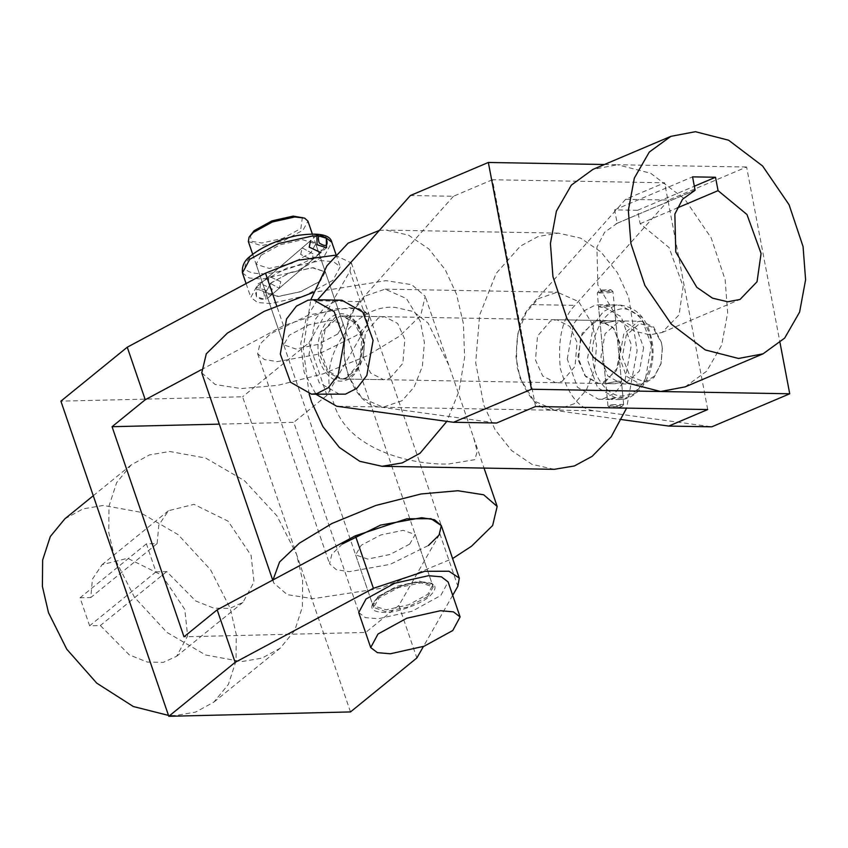 <?xml version="1.0" encoding="UTF-8"?>
<svg xmlns="http://www.w3.org/2000/svg" width="848" height="848" viewBox="0 0 848 848"><rect width="100%" height="100%" fill="white"/><g stroke="black" fill="none" stroke-linecap="round" stroke-linejoin="round"><path stroke-width="0.64" stroke-dasharray="4.24 3.18" d="M157.124 543.589L158.809 525.113L168.445 510.719L193.991 504.348L228.08 521.16L251.114 555.44L254.008 581.993L242.952 602.366L229.628 608.44L213.717 608.111L195.708 600.988L166.717 571.594L155.979 571.859L146.397 543.844L157.124 543.589L90.768 597.533L92.453 579.057L102.089 564.662L127.635 558.291L161.724 575.103L184.758 609.383L187.652 635.936L176.596 656.31L163.272 662.383L147.361 662.065L129.352 654.932L100.361 625.538L89.623 625.803L80.041 597.787L90.768 597.533M64.84 518.838L83.072 508.874L103.371 505.429L139.337 512.001L178.144 534.653L210.569 569.782L230.19 608.292L236.274 634.505L236.03 660.91L228.377 684.41L213.844 702.133L195.612 712.087L175.303 715.532L168.487 715.405M350.489 711.928L296.546 554.348L302.63 580.562L302.386 606.967L294.744 630.467L280.2 648.19L261.968 658.143L241.659 661.588L205.693 655.016L166.886 632.364L134.461 597.236L114.851 558.726L108.756 532.523L109 506.108L116.653 482.607L131.196 464.895L149.428 454.931L169.727 451.486L205.693 458.058L244.5 480.71L276.925 515.838L296.546 554.348L242.592 396.779L60.897 401.157M427.646 596.653L408.036 606.988L385.723 611.62L373.618 607.433L379.194 597.819L398.793 587.473L421.117 582.852L433.211 587.028L427.646 596.653M409.658 544.13L390.048 554.465L367.735 559.097L355.641 554.91L361.206 545.296L380.816 534.95L403.129 530.329L415.234 534.505L409.658 544.13M319.749 281.504L300.139 291.85L277.826 296.471L265.721 292.284L271.296 282.67L290.896 272.325L313.209 267.703L325.314 271.89L319.749 281.504M337.727 334.027L318.117 344.373L295.804 348.994L283.698 344.818L289.274 335.193L308.884 324.848L331.197 320.226L343.302 324.413L337.727 334.027M201.082 369.823L283.486 325.696L334.854 308.683L359.054 308.608L369.368 315.477L441.31 525.58L439.879 533.763L398.867 605.451L365.689 632.428L183.995 636.806M365.689 632.428L293.758 422.325L219.303 424.127M335.077 255.248L351.39 262.954L349.97 271.137L308.948 342.836L242.592 396.779M452.694 595.317L423.417 646.494M398.867 605.451L416.845 657.984M351.39 262.954L369.368 315.477L362.626 309.647L349.715 307.623L308.672 315L270.459 333.858L259.901 344.203L257.633 353.743L264.375 359.573L277.285 361.598L318.329 354.231L356.542 335.373L367.11 325.017L369.368 315.477L367.947 323.66L326.936 395.359L293.758 422.325M326.936 395.359L308.948 342.836M166.717 571.594L100.361 625.538M146.397 543.844L80.041 597.787M155.979 571.859L89.623 625.803M402.069 400.722L383.052 407.241L361.704 397.818L347.881 375.187L343.8 353.955L345.761 330.137L354.04 309.297L366.103 295.676L385.13 289.157L406.468 298.581L420.301 321.222L424.382 342.444L422.41 366.262L414.142 387.101L402.069 400.722M574.244 403.754L555.228 410.273L533.88 400.85L520.047 378.208L515.976 356.987L517.937 333.169L526.216 312.329L538.279 298.708L557.306 292.178L578.643 301.612L592.476 324.243L596.557 345.475L594.586 369.293L586.318 390.133L574.244 403.754M554.189 469.326L531.919 464.322L511.503 450.468L495.115 429.713L483.837 405.196L475.686 362.743L479.618 315.106L496.165 273.416L520.301 246.185L538.151 236.507L558.344 233.136L580.604 238.129L601.031 251.994L617.418 272.749L628.686 297.266L637.124 350.69L626.587 408.121M379.342 230.412L386.169 230.105L408.439 235.108L428.855 248.962L445.242 269.717L456.51 294.235L463.432 323.788L464.609 357.432L458.938 391.405L446.875 421.361M342.391 543.95L331.833 554.306L329.565 563.835L336.306 569.665L349.217 571.69L390.26 564.323L428.473 545.465M448.698 463.994L474.806 459.658L477.223 451.539L473.629 437.663L448.793 365.138L428.081 323.109L413.199 311.492L395.136 307.4C357.029 303.234 314.438 356.489 333.561 402.482C346.291 449.864 412.223 465.234 448.698 463.994M201.76 372.866L215.254 384.536L241.076 388.575L277.847 385.342L323.162 373.841L366.887 355.884L399.588 336.126L420.714 315.424L425.24 296.355L411.746 284.684L385.925 280.646L313.357 292.38M273.024 579.926L273.692 582.968L287.186 594.628L313.007 598.677L380.498 588.406L452.599 558.567M309.138 394.002L303.234 348.316L310.792 299.789M280.762 281.684L269.007 276.353L268.307 282.267L279.257 288.299L280.762 281.684L269.007 276.353L268.307 282.267L279.257 288.299L280.762 281.684M300.68 254.474L302.185 247.86L313.135 253.902L312.446 259.806L300.68 254.474L302.185 247.86L313.135 253.902L312.446 259.817L300.68 254.474M302.386 217.194L300.892 228.483L282.967 238.309L261.862 243.016L251.411 241.277L250.319 235.023M248.337 241.51L261.417 245.666L283.932 240.641L303.043 230.158L307.93 221.116M358.715 612.532L365.414 617.63L378.346 618.754L412.107 611.228L440.78 595.497L448.115 581.929M617.174 223.289L604.613 232.278L596.918 247.118L597.84 285.002L618.839 320.332L634.537 331.186L649.822 334.822L662.087 332.501L679.1 314.778L683.138 286.507L669.04 247.552L640.123 223.692L637.579 210.293L614.62 209.891L617.174 223.289L692.763 191.235M604.433 164.512L617.482 164.745L592.943 169.388M605.059 382.225L618.065 367.131L620.089 343.175L612.86 327.222L599.865 320.491L593.558 321.752L580.541 336.836L578.527 360.792L585.756 376.756L598.752 383.476L605.059 382.225M562.012 381.462L575.029 366.378L577.043 342.422L569.814 326.459L556.818 319.738L550.511 320.989L537.505 336.084L535.48 360.04L542.709 375.993L555.705 382.724L562.012 381.462M346.8 377.678L359.806 362.594L361.831 338.628L354.591 322.675L341.596 315.954L335.299 317.205L322.282 332.289L320.258 356.255L327.498 372.208L340.493 378.939L346.8 377.678M389.836 378.441L402.853 363.347L404.867 339.391L397.638 323.438L384.642 316.707L378.335 317.968L365.329 333.052L363.304 357.008L370.544 372.972L383.54 379.692L389.836 378.441M535.544 406.521L492.423 179.744L664.599 182.776L625.623 199.301L668.669 200.054L746.611 167.014L780.043 342.825M707.72 409.542L664.599 182.776M317.597 299.779L306.34 317.841L300.743 343.578L304.125 372.261L315.965 394.256M492.423 179.744L453.457 196.27L410.411 195.517M685.142 386.868L706.734 371.148L721.669 345.125L727.669 312.817L725.125 279.639L711.143 237.8L684.665 199.026L650.681 173.257L617.482 164.745L746.611 167.014M668.669 200.054L574.933 305.365C562.372 318.095 557.507 339.147 560.337 368.509C568.266 395.709 579.809 409.796 594.978 410.782L711.79 426.82M453.457 196.27L359.711 301.581C347.161 314.311 342.295 335.363 345.125 364.725C353.044 391.924 364.598 406.012 379.756 406.987L496.578 423.035M625.623 199.301L531.887 304.612C519.326 317.343 514.46 338.394 517.291 367.746C525.219 394.945 536.763 409.043 551.931 410.019L621.563 419.58M640.123 223.692L677.096 208.014M614.62 209.891L692.562 176.85M637.579 210.293L694.342 186.231M598.55 306.541L601.084 307.326C608.08 306.817 619.432 304.305 611.758 304.951L598.55 306.541L605.854 383.603L608.302 383.519C600.67 384.536 612.002 382.024 618.987 381.155L621.531 382.119L614.599 383.752L608.302 383.519C600.67 384.536 612.002 382.024 618.987 381.155L621.531 382.119L614.599 383.752L341.924 378.961L327.932 371L321.116 352.206L325.293 328.801L339.529 316.336L343.037 315.975L357.029 323.936L363.845 342.73L359.669 366.135L345.433 378.6L341.924 378.961L348.083 377.667L352.779 374.615L358.28 367.725L363.22 342.624C360.591 326.024 353.87 317.141 343.037 315.975L606.977 320.618L600.034 322.261L602.589 323.226C609.553 322.357 620.906 319.834 613.263 320.862L606.977 320.618L600.034 322.261L602.589 323.226C609.553 322.357 620.906 319.834 613.263 320.862L599.865 320.491L613.857 328.452L620.672 347.256L616.496 370.65L602.26 383.126L598.752 383.476L584.76 375.516L577.944 356.722L582.12 333.317L596.356 320.851L599.865 320.491L556.818 319.738M641.47 321.222L637.961 321.583L623.725 334.048L619.559 357.453L626.365 376.247L640.357 384.208L643.865 383.858L653.914 377.593L660.963 363.898L662.277 347.987L661.345 342.242L653.691 327.095L641.47 321.222L613.263 320.862L615.712 320.777L623.026 397.839L607.348 399.323L605.854 383.603L555.705 382.724M662.373 348.305L661.143 363.23L654.529 376.056L645.116 381.929L630.149 376.523L622.326 357.188L626.237 335.246L639.583 323.554L652.78 327.243L661.504 342.921L662.373 348.305M341.871 300.203L336.614 300.743L325.134 306.637L315.255 319.442L309.001 354.549L319.219 382.745L340.218 394.68M609.807 399.419C602.154 400.076 613.464 397.564 620.492 397.055L623.026 397.839M643.621 347.659L639.456 371.053L625.209 383.529L621.711 383.879L607.709 375.918L600.903 357.125L605.069 333.72L619.316 321.254L622.814 320.904L636.816 328.854L643.621 347.659M622.814 320.904L615.701 320.777L614.228 305.047L611.758 304.951M567.27 359.086L573.524 323.989L583.392 311.174L594.883 305.28L600.14 304.75L621.128 316.686L631.347 344.882L625.093 379.989L615.213 392.794L603.734 398.687L598.476 399.228L577.477 387.282L567.27 359.086M260.601 283.561L310.58 240.652L321.678 246.567L320.841 252.598L270.862 295.507L272.229 289.02L260.601 283.561L259.774 289.592L270.862 295.507M270.607 283.243L289.719 272.759L312.234 267.735L325.314 271.89L320.427 280.932L301.316 291.415L278.801 296.44L265.721 292.284L270.607 283.243M261.014 255.227L280.137 244.743L302.641 239.719L315.721 243.874L310.834 252.916L291.723 263.399L269.208 268.424L256.128 264.279L261.014 255.227M332.882 280.349L304.209 296.079L270.448 303.616L257.516 302.482L250.817 297.394L258.152 283.815L286.825 268.095L320.597 260.559L333.518 261.682L340.218 266.781L332.882 280.349M256.584 296.864C254.22 289.232 256.52 287.599 263.495 291.977C265.859 299.609 263.558 301.241 256.584 296.864M265.689 290.27L256.255 287.313L256.478 296.779L265.912 299.736L265.689 290.27M618.849 407.453L621.838 406.637L621.128 406.287L613.136 406.764L610.157 407.74L618.849 407.453M612.002 404.697L623.64 404.422L619.612 405.62L608.949 406.256L607.963 405.906L612.002 404.697M602.069 290.005L610.751 289.719L607.783 290.694L599.78 291.171L599.08 290.822L602.069 290.005M608.917 292.761L612.945 291.553L611.959 291.203L601.306 291.839L597.268 293.037L608.917 292.761M367.947 323.66L349.97 271.137M283.486 325.696L276.639 305.683M439.879 533.763L457.867 586.286M377.901 596.642L397.023 586.148L419.537 581.134L432.618 585.279L427.731 594.331L408.609 604.815L386.105 609.829L373.014 605.684L377.901 596.642M429.883 596.006C438.914 586.89 436.01 582.216 421.18 581.982C408.874 581.908 384.557 590.971 376.947 598.465C367.915 607.581 370.82 612.256 385.66 612.479C397.956 612.553 422.283 603.49 429.883 596.006M379.756 406.987L336.72 406.234M359.711 301.581L316.675 300.817M531.887 304.612L574.933 305.365M551.931 410.019L594.978 410.782M363.739 342.412C363.209 325.823 348.994 310.389 337.907 314.364C326.544 315.371 315.785 336.338 318.35 352.471C318.89 369.071 333.094 384.494 344.182 380.529C355.545 379.512 366.304 358.556 363.739 342.412M651.434 345.231L641.215 317.046L620.227 305.1L614.97 305.64L603.479 311.534L593.611 324.339L587.357 359.446L597.564 387.642L618.563 399.578L623.821 399.048L635.3 393.154L645.18 380.339L651.434 345.231M592.89 358.905C589.572 338.013 603.49 310.887 618.203 309.584C632.555 304.443 650.935 324.402 651.635 345.878C654.953 366.771 641.035 393.896 626.322 395.2C611.97 400.341 593.589 380.37 592.89 358.905M242.433 272.876L249.121 277.974L262.053 279.098L295.814 271.572L324.498 255.842L331.822 242.274M320.184 252.481C310.336 262.18 278.865 273.904 262.944 273.809C243.747 273.512 239.995 267.459 251.676 255.661C261.513 245.973 292.995 234.249 308.916 234.345C328.102 234.642 331.865 240.684 320.184 252.481M325.42 237.26L316.018 235.988M168.445 510.719L102.089 564.662M93.28 495.72L131.196 464.895M373.618 607.433L355.641 554.91M256.128 264.279L283.698 344.818M315.721 243.874L343.302 324.413M433.211 587.028L415.234 534.505M213.844 702.133L280.2 648.19M242.952 602.366L176.596 656.31M383.052 407.241L555.228 410.273M558.344 233.136L386.169 230.105M257.633 353.743L329.565 563.835M473.629 437.663L484.038 468.085M448.793 365.138L425.24 296.355M273.692 582.968L272.706 580.085M385.13 289.157L557.306 292.178M252.693 254.252L373.014 605.684C374.36 603.681 369.145 607.687 377.636 598.2C389.38 589.318 403.553 583.996 420.173 582.226C430.657 583.138 434.812 584.155 432.618 585.279L312.287 233.847M615.987 223.755L693.929 190.715M341.596 315.954L384.642 316.707M340.493 378.939L383.54 379.692M662.087 332.501L740.028 299.461M661.143 363.23L660.963 363.898M621.711 383.879L640.357 384.208M661.504 342.921L661.345 342.242M612.924 304.973L620.227 305.1C638.502 307.58 649.324 321.032 652.684 345.454C655.843 372.579 639.307 400.563 618.563 399.578L611.27 399.45M610.306 304.93L600.14 304.75M598.476 399.228L608.641 399.397M246.09 283.571L250.817 297.394M335.935 254.294L340.218 266.781M316.548 235.532L255.958 287.546M326.809 247.478L266.208 299.492M621.838 406.637L623.598 404.538M610.751 289.719L612.881 291.447M623.64 404.422L612.945 291.553M607.963 405.906L597.268 293.037M599.08 290.822L597.31 292.92M610.157 407.74L608.037 406.012"/><path stroke-width="1.27" d="M168.487 715.405L133.306 706.511L96.736 683.138L66.759 649.197L48.495 612.669L42.4 586.466L42.644 560.051L50.297 536.551L64.84 518.838L93.28 495.72M219.303 424.127L112.063 426.703L145.241 399.737L127.253 347.214L60.897 401.157L168.794 716.295L350.489 711.928L416.845 657.984L423.417 646.494M112.063 426.703L183.995 636.806L217.173 609.829L235.15 662.352L168.794 716.295M127.253 347.214L265.509 273.173L297.966 260.241L335.077 255.248M235.15 662.352L373.406 588.311L424.774 571.308L448.974 571.234L459.287 578.103L457.867 586.286L452.694 595.317M145.241 399.737L201.082 369.823M217.173 609.829L355.418 535.788L406.786 518.785L430.985 518.711L441.31 525.58L434.558 519.75L421.647 517.725L380.604 525.092L342.391 543.95M626.587 408.121L611.185 436.815L592.233 456.277L574.382 465.955L554.189 469.326L382.013 466.294L359.743 461.301L339.327 447.437L322.94 426.682L311.661 402.164L309.138 394.002M310.792 299.789L326.957 265.774L348.125 243.153L379.342 230.412M446.875 421.361L420.057 453.245L402.206 462.923L382.013 466.294M452.599 558.567L471.52 546.218L492.646 525.516L497.172 506.447L483.678 494.787L457.856 490.738L421.085 493.971L375.77 505.482L332.045 523.439L299.344 543.197L279.554 562.023L273.024 579.926M313.357 292.38L264.205 311.333L227.412 333.094L206.297 353.807L201.76 372.866L272.706 580.085M428.473 545.465L439.041 535.109L441.31 525.58L459.287 578.103M249.1 237.133L254.177 230.645L272.102 220.819L293.207 216.113L304.644 218.127L294.85 216.961L272.335 221.985L253.223 232.469L249.1 237.133L248.337 241.51L252.693 254.252M378.038 633.986L370.703 647.554L377.402 652.653L390.334 653.776L424.095 646.24L452.768 630.52L460.104 616.941L453.404 611.853L440.483 610.719L406.711 618.256L378.038 633.986M460.104 616.941L448.115 581.929L441.416 576.831L428.494 575.707L394.723 583.233L366.05 598.964L358.715 612.532L370.703 647.554M312.287 233.847L307.93 221.116L304.644 218.127M692.763 191.235L695.106 190.249L682.555 199.238L674.86 214.067L675.771 251.962L696.78 287.292L712.479 298.146L727.754 301.782L740.028 299.461L757.041 281.737L761.08 253.467L746.971 214.512L718.065 190.652L715.511 177.253L692.562 176.85L695.106 190.249M695.413 131.705L670.874 136.348L649.282 152.068L634.336 178.091L628.347 210.399L630.891 243.567L644.872 285.416L671.351 324.19L705.335 349.948L738.534 358.471L763.073 353.828L784.665 338.108L799.611 312.085L805.6 279.776L803.067 246.598L789.085 204.76L762.596 165.985L728.612 140.217L695.413 131.705M670.874 136.348L592.943 169.388L571.351 185.108L556.405 211.131L550.416 243.44L552.949 276.607L566.93 318.456L593.409 357.231L627.393 382.989L660.603 391.511L531.473 389.243L488.342 162.466L604.433 164.512M621.563 419.58L668.754 426.067L707.72 409.542L535.544 406.521L496.578 423.035L453.532 422.283L531.473 389.243M315.965 394.256L336.72 406.234L453.532 422.283M488.342 162.466L410.411 195.517L317.597 299.779M668.754 426.067L711.79 426.82L789.732 393.779L660.603 391.511L685.142 386.868L763.073 353.828M780.043 342.825L789.732 393.779M677.096 208.014L718.065 190.652M694.342 186.231L715.511 177.253M280.306 354.04L290.525 382.236L311.523 394.172L316.781 393.642L328.261 387.748L338.14 374.943L344.394 339.836L334.176 311.64L313.177 299.704L307.919 300.234L296.44 306.128L286.56 318.933L280.306 354.04M311.523 394.172L345.475 394.15L356.955 388.257L366.834 375.441L373.088 340.345L362.87 312.149L341.871 300.203L313.177 299.704M320.841 252.598L309.223 247.15L310.591 240.652M326.183 238.171C319.208 233.783 316.908 235.415 319.272 243.047C326.247 247.425 328.547 245.803 326.183 238.171M317.078 244.754L316.855 235.288L326.289 238.256L326.512 247.711L317.078 244.754M276.639 305.683L265.509 273.173M355.418 535.788L373.406 588.311M316.018 235.988L312.202 236.051L278.43 243.577L249.757 259.308L242.433 272.876C241.775 266.113 244.394 260.548 250.308 256.181C262.435 246.492 278.144 239.592 297.436 235.479C318.784 232.394 330.254 234.663 331.822 242.274L325.42 237.26M484.038 468.085L497.172 506.447M242.433 272.876L246.09 283.571M331.822 242.274L335.935 254.294"/></g></svg>
